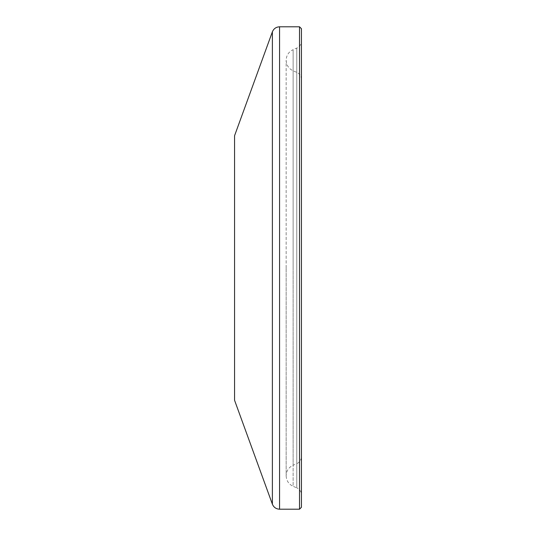<?xml version="1.0" encoding="UTF-8"?>
<svg xmlns="http://www.w3.org/2000/svg" width="536" height="536" viewBox="0 0 536 536"><rect width="100%" height="100%" fill="white"/><g stroke="black" fill="none" stroke-linecap="round" stroke-linejoin="round"><path stroke-width="0.4" stroke-dasharray="2.68 2.01" d="M234.567 135.715L234.567 400.285M301.433 28.71L301.433 494.902C301.346 492.068 300.113 489.884 297.735 488.35L296.776 487.867L296.776 48.133L296.776 487.867L293.132 486.32L293.132 268L293.132 486.32C288.696 484.196 286.371 480.678 286.15 475.767L286.15 268L286.15 475.767C286.371 470.856 288.696 467.338 293.132 465.215L293.132 268L293.132 465.215L296.776 463.667L296.776 72.333L296.776 463.667L297.735 463.184C300.113 461.643 301.346 459.466 301.433 456.632M301.433 79.368C301.346 76.534 300.113 74.357 297.735 72.816L293.132 70.786C288.696 68.662 286.371 65.144 286.15 60.233C286.371 55.322 288.696 51.804 293.132 49.681L293.132 268L293.132 49.681L297.735 47.65C300.113 46.116 301.346 43.932 301.433 41.098L301.433 507.291M272.382 31.825L272.382 504.175M279.558 26.8L279.558 509.2M299.524 26.8L299.524 509.2M286.15 268L286.15 60.233L286.15 268"/><path stroke-width="0.8" d="M272.382 504.175L234.567 400.285L234.567 135.715L272.382 31.825L272.382 504.175C273.722 507.351 276.114 509.026 279.558 509.2L279.558 26.8C276.114 26.974 273.722 28.649 272.382 31.825M301.433 494.902L301.433 28.71L299.524 26.8L279.558 26.8M299.524 26.8L299.524 509.2L301.433 507.291L301.433 41.098M299.524 509.2L279.558 509.2"/></g></svg>
